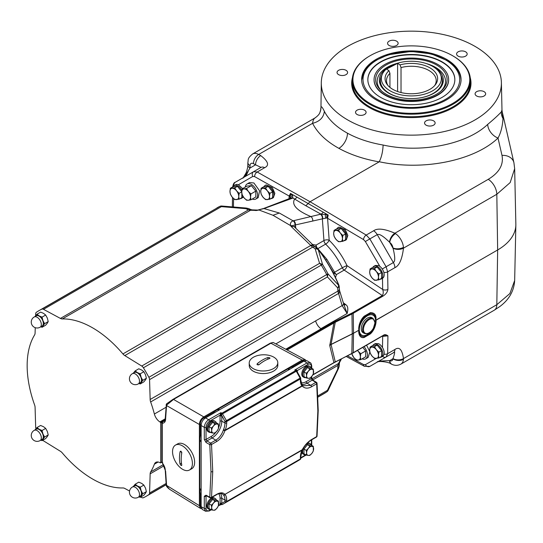 <?xml version="1.0" encoding="UTF-8"?>
<svg xmlns="http://www.w3.org/2000/svg" width="543" height="543" viewBox="0 0 543 543"><rect width="100%" height="100%" fill="white"/><g stroke="black" fill="none" stroke-linecap="round" stroke-linejoin="round"><path stroke-width="0.81" d="M321.3 82.509A90.057 51.992 0 0 0 347.669 119.915A90.057 51.992 0 0 0 446.326 131.067A90.057 51.992 0 0 0 501.393 82.509A90.057 51.992 0 0 0 475.023 46.386A90.057 51.992 0 0 0 377.399 34.996A90.057 51.992 0 0 0 321.3 82.509L320.967 107.222C321.32 106.028 322.454 107.392 324.361 111.308C328.685 119.765 336.389 127.062 347.466 133.198A12.428 7.324 -61.1 0 1 338.873 148.348C326.268 141.323 317.506 132.987 312.585 123.329C319.684 121.537 323.608 117.532 324.361 111.308M465.609 51.823A5.281 3.048 0 0 0 459.853 51.164A5.281 3.048 0 0 0 456.595 53.981A5.281 3.048 0 0 0 458.143 56.139A5.281 3.048 0 0 0 463.898 56.798A5.281 3.048 0 0 0 467.156 53.981A5.281 3.048 0 0 0 465.609 51.823M484.105 91.672A5.281 3.048 0 0 0 478.349 91.014A5.281 3.048 0 0 0 475.091 93.83A5.281 3.048 0 0 0 476.639 95.989A5.281 3.048 0 0 0 482.394 96.647A5.281 3.048 0 0 0 485.652 93.83A5.281 3.048 0 0 0 484.105 91.672M433.579 120.845A5.281 3.048 0 0 0 427.823 120.186A5.281 3.048 0 0 0 424.558 123.003A5.281 3.048 0 0 0 426.106 125.162A5.281 3.048 0 0 0 431.861 125.82A5.281 3.048 0 0 0 435.126 123.003A5.281 3.048 0 0 0 433.579 120.845M364.55 110.168A5.281 3.048 0 0 0 358.794 109.51A5.281 3.048 0 0 0 355.536 112.326A5.281 3.048 0 0 0 357.084 114.485A5.281 3.048 0 0 0 362.839 115.143A5.281 3.048 0 0 0 366.097 112.326A5.281 3.048 0 0 0 364.55 110.168M346.061 70.318A5.281 3.048 0 0 0 340.305 69.66A5.281 3.048 0 0 0 337.04 72.477A5.281 3.048 0 0 0 338.588 74.629A5.281 3.048 0 0 0 344.343 75.294A5.281 3.048 0 0 0 347.601 72.477A5.281 3.048 0 0 0 346.061 70.318M396.587 41.146A5.281 3.048 0 0 0 390.831 40.487A5.281 3.048 0 0 0 387.573 43.304A5.281 3.048 0 0 0 389.121 45.456A5.281 3.048 0 0 0 394.876 46.121A5.281 3.048 0 0 0 398.134 43.304A5.281 3.048 0 0 0 396.587 41.146M487.709 124.374A12.428 8.539 -132.6 0 0 498.012 138.058C500.856 132.879 502.519 126.349 503.001 118.469A12.428 12.055 27.6 0 1 501.291 111.926C498.209 115.252 493.682 119.406 487.709 124.374C466.742 144.465 421.205 153.465 383.114 145.035C369.518 142.68 357.633 138.737 347.466 133.198M501.291 111.926L501.983 109.991L501.393 82.509M503.001 118.469L501.983 109.991M383.114 145.035C382.856 151.504 381.573 157.076 379.265 161.753C422.556 171.154 474.209 160.843 498.012 138.058L501.997 155.4A12.428 9.923 -12.9 0 1 513.909 162.642L502.194 111.668M394.91 267.651C399.281 265.67 402.139 259.167 403.483 248.151L403.442 247.343A7.459 3.882 -4.5 0 1 392.922 247.934A4.968 2.871 -120 0 0 389.752 242.449L389.575 242.246C379.489 232.384 378.03 234.651 377.242 234.637L393.37 262.561A7.459 4.303 60 0 1 394.91 267.651L387.648 271.846L386.1 266.756L393.37 262.561C393.763 261.882 396.424 261.678 393.017 248.212L389.752 242.449A7.459 3.882 -55.5 0 1 395.528 233.633L394.89 233.225C384.6 228.786 377.514 227.965 373.632 230.768L366.213 235.058L310.067 201.745L379.129 161.875C363.783 159.16 350.364 154.646 338.873 148.348M373.632 230.768A7.459 4.303 -120 0 1 377.242 234.637L369.837 238.913L366.213 235.058A3.726 2.084 -59.3 0 0 363.538 239.599L327.578 218.266L329.187 240.264C336.416 247.493 342.355 255.957 347.018 265.656L382.666 289.446C383.548 291.89 383.433 293.926 382.32 295.548L344.181 270.088A3.726 1.941 123.7 0 0 347.018 265.656A3.726 0.448 154.5 0 0 342.294 267.794A3.726 2.152 -120 0 0 344.181 270.088L336.456 274.548A3.726 2.152 60 0 1 334.576 272.253L326.872 259.316L317.804 248.653A3.726 2.152 60 0 1 316.101 245.083L312.68 244.574M370.333 333.925A6.211 2.111 45.3 0 1 370.15 333.293C375.756 328.176 376.251 319.257 375.6 320.574L376.034 318.076C375.926 314.445 374.025 312.632 370.333 312.653L364.163 316.216C357.844 322.264 358.434 331.739 359.14 329.879L359.14 329.988C358.285 329.425 358.17 338.961 364.163 337.488L370.333 333.925C376.326 328.535 376.591 318.931 375.681 320.438L497.653 249.963L496.818 304.704L403.483 358.59C402.132 349.475 399.281 346.434 394.91 349.482L387.648 353.676L386.1 356.989L369.817 366.389M382.496 278.24L382.666 289.446A3.726 2.118 -0.9 0 0 387.912 289.385C387.512 292.1 385.781 294.401 382.72 296.281L353.242 313.297L353.527 333.117A24.856 14.091 179.2 0 1 352.244 333.809L331.04 344.432L335.269 361.855L321.979 369.471A0.624 0.36 60 0 1 321.85 369.763L312.72 375.03M382.937 335.581A0.624 0.36 -120 0 0 383.215 335.588L384.844 335.085L387.926 335.812C386.053 334.508 384.525 334.339 383.338 335.316L353.242 352.692L333.775 362.873A0.624 0.36 -120 0 0 333.904 362.588L329.75 345.586A24.856 17.376 166.3 0 1 331.04 344.54L352.244 333.918L351.83 353.663A6.211 3.591 -120 0 0 353.785 357.511L356.378 360.016L358.183 360.05A6.211 3.591 -120 0 0 360.376 356.921A6.211 3.591 -120 0 0 358.183 351.26L357.552 350.405M248.219 171.269L245.925 176.122M288.985 198.752L289.195 196.057L290.498 193.43L289.779 196.573A3.726 2.335 4.5 0 0 289.195 196.057L254.592 176.59L252.8 176.427A3.726 3.054 -120 0 1 253.601 171.69L261.027 167.4A7.459 4.303 60 0 1 264.638 167.706L257.199 172.009L253.601 171.69L235.187 182.326M264.638 167.706C269.538 165.411 268.235 161.38 260.728 155.617L258.651 154.47A12.428 7.174 -120 0 0 252.624 153.961C246.929 158.685 248.579 159.751 247.866 162.506L247.832 164.862C247.927 166.606 247.357 169.246 246.135 172.783C243.746 177.045 242.551 178.81 242.551 178.07C242.945 178.878 245.429 175.532 250.011 168.018A7.459 4.378 -179.1 0 1 247.832 164.862M290.498 193.43L296.892 197.082A3.726 2.22 -60 0 1 294.625 199.064L292.928 198.046L292.439 195.365L290.498 193.43M326.981 214.566L328.189 215.035L327.578 218.266A3.726 1.962 175.8 0 0 326.703 217.974L326.981 214.566L320.458 214.275A3.726 2.6 76.9 0 1 322.359 218.856L326.703 217.974L328.189 215.035L296.892 197.082M322.63 218.89A3.726 2.389 -99.4 0 0 320.988 214.166L305.811 205.736L310.067 201.745L257.199 172.009A3.726 2.22 -60.6 0 0 254.592 176.59M292.439 195.365L290.159 197.577L289.779 196.573L291.333 194.095M290.159 197.577L290.213 198.276M292.154 198.385A3.726 2.532 68.9 0 0 290.403 198.202L290.648 198.093A3.726 2.83 60.2 0 1 290.648 198.093L290.648 198.093A3.726 2.83 60.2 0 1 292.928 198.046L263.993 208.566A3.726 2.118 -107 0 0 263.274 208.573L256.133 210.535A92.588 53.452 -120 0 0 250.499 210.29L248.463 209.869A4.968 2.715 -65.8 0 1 250.628 209.462L248.728 208.614A3.726 2.654 -66.3 0 0 248.701 208.6A3.726 2.654 -66.3 0 0 248.253 208.464M35.974 428.746A3.726 2.152 -120 0 1 35.675 427.273L35.085 407.393A6.211 3.591 60 0 0 34.589 404.935A92.588 53.452 60 0 1 34.589 334.95A6.211 3.591 60 0 0 35.085 333.063L35.247 327.687M343.753 304.236A3.726 2.036 126.1 0 0 344.832 303.897L345.728 304.643C347.887 305.865 348.355 308.818 347.147 313.501L342.131 305.594L337.895 291.109A4.968 2.83 -2.8 0 0 339.348 288.985L339.226 286.568L337.732 287.953L327.429 276.93A3.726 2.152 -120 0 0 326.75 274.602A107.188 61.888 -120 0 0 321.266 265.099L143.4 367.787A3.726 2.152 -120 0 0 141.723 366.043L124.802 355.59A6.211 3.591 60 0 1 122.922 353.927A92.588 53.452 -120 0 0 62.316 318.938A6.211 3.591 60 0 1 60.436 318.429L43.515 309.34A3.726 2.152 -120 0 0 41.838 309.157L219.705 206.462A3.726 3.041 -114.9 0 1 219.901 206.36L39.021 310.616A107.188 61.888 60 0 1 41.838 309.157M143.4 367.787A107.188 61.888 60 0 1 148.884 377.297L327.992 273.835A106.319 61.379 -120 0 0 322.549 264.414L318.103 249.169L316.895 248.151A3.726 3.367 108.7 0 1 317.811 249.033C326.438 260.294 333.47 272.477 338.907 285.584L327.992 273.835L327.429 276.93L149.563 379.618A3.726 2.152 -120 0 0 148.884 377.297M275.824 343.902L315.632 320.92A8.702 5.023 -120 0 0 320.893 328.658L321.11 328.82A8.702 5.023 -120 0 1 315.632 320.92A8.702 5.023 60 0 1 315.626 320.899L342.131 305.594A4.968 1.751 -14.5 0 0 343.631 303.788L339.986 291.958A4.968 1.208 -19.6 0 1 338.425 293.546L150.649 401.956A6.211 3.591 60 0 1 150.153 399.499L149.563 379.618M150.649 401.956A92.588 53.452 60 0 1 154.375 414.017A8.702 5.023 60 0 0 159.859 421.918L160.307 422.203L165.215 419.372M166.212 484.56L148.884 494.564A3.726 2.152 -120 0 0 149.563 493.024L150.153 473.829A6.211 3.591 60 0 1 150.649 471.942A92.588 53.452 60 0 0 154.375 464.184A8.702 5.023 60 0 1 155.827 462.358A8.702 5.023 60 0 1 159.859 462.616L160.307 462.846A0.624 0.36 -120 0 0 160.721 462.575L160.721 422.949A0.624 0.36 -120 0 0 160.307 422.203M148.884 494.564A107.188 61.888 60 0 1 146.21 496.275A107.188 61.888 60 0 1 143.4 497.734A3.726 2.152 -120 0 1 141.723 497.551L140.746 497.028M42.748 440.244A3.726 2.152 -120 0 0 43.515 440.848L60.436 451.301A6.211 3.591 60 0 1 62.316 452.957A92.588 53.452 -120 0 0 122.922 487.953A6.211 3.591 60 0 1 124.802 488.462L129.546 491.008M39.021 310.616A107.188 61.888 60 0 0 36.354 312.32A3.726 2.152 -120 0 0 35.675 313.868L35.614 315.836M122.922 353.927L310.793 245.463L291.075 226.424L294.055 226.56L312.965 244.913A4.968 1.222 -40.1 0 0 310.793 245.463L311.315 246.047A4.968 1.758 -44.4 0 1 313.664 245.687L312.965 244.913M320.458 214.275L293.071 220.818C290.763 221.809 289.969 223.431 290.695 225.691L291.075 226.424L291.829 225.712A3.726 2.613 157.3 0 0 290.695 225.691L273 215.279L259.038 210.019L256.133 210.535L257.674 210.08L251.993 209.863A4.968 3.876 -91.5 0 1 252 209.863A4.968 3.876 -91.5 0 1 252.013 209.863M246.284 208.05L248.728 208.614L245.755 208.655A3.726 0.801 -83.2 0 1 246.284 208.05L221.666 206.021A3.726 3.726 0 0 0 219.901 206.36M60.436 318.429L248.463 209.869L245.755 208.655L221.381 206.645L221.815 206.252M273 215.279L279.326 213.012L263.993 208.566L259.059 209.788M315.924 247.465A3.726 2.858 -81.5 0 1 316.101 245.083L323.947 240.549A3.726 2.152 -120 0 0 325.657 244.119A3.726 1.249 134.8 0 0 329.187 240.264A3.726 1.962 175.8 0 0 323.947 240.549L322.359 218.856L295.012 225.026A3.726 2.796 -108.1 0 0 293.071 220.818L279.326 213.012M294.537 226.94A3.726 2.131 171.5 0 1 295.501 225.847L295.358 225.107A3.726 2.606 -102.9 0 0 293.661 220.655M295.012 225.026L291.829 225.712M295.501 225.847L295.82 227.965M337.909 227.687L338.968 227.076L345.3 229.73L347.839 235.431L346.366 239.741L345.239 240.386A7.33 4.235 -120 0 0 345.239 231.922A7.33 4.235 -120 0 0 337.909 227.687A7.33 4.235 -120 0 0 336.864 228.813M379.869 279.292A7.33 4.235 -120 0 0 381.267 278.946L382.672 278.138A7.33 4.235 60 0 0 383.704 271.955A7.33 4.235 60 0 0 378.539 265.554L375.315 265.452L373.937 266.246A7.33 4.235 -120 0 0 372.892 267.373M305.811 205.736L294.625 199.064C291.333 204.772 296.749 210.603 310.874 216.569A3.726 2.606 -103.1 0 1 312.7 221.103M321.578 329.119L334.902 321.49L351.586 313.243L351.959 313.983L353.242 313.297A0.624 0.36 60 0 0 352.841 312.571L382.32 295.548A0.624 0.36 60 0 1 382.72 296.281M335.499 277.561L336.456 274.548L333.619 272.898L324.171 257.633M286.236 349.502L321.558 329.106A0.624 0.36 60 0 1 321.979 329.852L335.269 322.237L351.959 313.983L352.244 333.918A24.856 14.607 -179.2 0 0 353.527 333.226L353.242 352.692A0.624 0.36 -120 0 1 353.113 352.964L334.902 362.106M359.215 330.029L353.527 333.226L359.215 330.029C358.59 329.425 358.909 337.868 364.509 336.551L370.15 333.293A12.659 7.31 -60 0 1 364.509 336.551A6.211 4.622 81 0 0 364.163 337.488M375.6 320.574L375.6 320.289C376.021 321.517 376.421 312.782 370.15 313.678L364.509 316.936C358.801 322.304 358.624 331.182 359.215 329.75M364.163 316.216A6.211 2.152 -135.3 0 0 364.509 316.936A12.659 7.31 120 0 1 370.15 313.678A6.211 4.582 -98.5 0 1 370.333 312.653M392.453 310.698L375.6 320.289M361.258 328.712A8.702 5.023 -60 0 1 365.052 319.956A8.702 5.023 -60 0 1 371.758 317.628L373.075 318.388A8.702 5.023 120 0 0 366.376 320.716A8.702 5.023 120 0 0 362.575 329.472A8.702 5.023 120 0 0 364.38 333.456L363.057 332.696A8.702 5.023 -60 0 1 361.258 328.712M339.199 366.213A3.726 2.586 -173.1 0 0 339.212 366.063L339.199 366.213A3.726 2.586 -173.1 0 0 339.199 366.213L338.527 368.405A3.726 0.794 -156.7 0 1 337.732 368.554L338.099 364.272L340.665 359.33M382.605 335.941A3.726 2.315 -65 0 1 382.666 336.402L382.191 336.178M384.057 354.206A3.726 2.192 -179.1 0 0 387.648 353.676L387.926 335.812L382.666 336.402L382.496 347.5M352.841 352.957A0.624 0.36 -120 0 0 353.113 352.964L383.215 335.588A0.624 0.36 -120 0 0 383.338 335.316M252.8 176.427L238.431 184.729L242.64 188.584M243.461 197.055L241.547 198.276A7.33 4.235 -120 0 0 242.925 196.227M264.97 185.577L266.124 184.912L272.348 187.627L274.839 193.362L273.394 197.652L272.301 198.276A7.33 4.235 -120 0 0 272.301 189.812A7.33 4.235 -120 0 0 264.97 185.577A7.33 4.235 -120 0 0 263.925 186.704M252.251 199.043A8.702 5.023 -120 0 0 255.76 199.057L258.217 197.638L259.574 190.803L253.907 182.984L249.59 182.529L247.065 183.989A8.702 5.023 -120 0 0 245.314 187.036M238.431 184.729L238.146 184.62A7.33 4.235 -120 0 0 235.621 184.769L234.209 185.577A7.33 4.235 -120 0 0 233.171 186.704M240.149 198.623A7.33 4.235 -120 0 0 241.547 198.276M241.866 190.396A7.33 4.235 -120 0 0 234.209 185.577M240.739 190.437A5.593 3.231 -120 0 0 238.811 188.027M241.75 191.686L237.44 186.324L233.042 186.717L230.361 188.265L234.752 187.871L236.558 190.831L239.151 193.342L238.757 196.498L239.151 199.2L234.752 199.593L232.166 197.082A6.211 3.591 -120 0 0 236.558 199.62A6.211 3.591 60 0 0 238.757 196.498A6.211 3.591 60 0 0 236.558 190.831A6.211 3.591 -120 0 0 232.166 188.299A6.211 3.591 60 0 0 229.967 191.421L230.361 188.265M239.151 199.2L241.832 197.652L241.832 193.328M237.44 186.324L234.752 187.871M241.744 191.842L239.151 193.342M232.166 197.082L230.361 194.123L229.967 191.421A6.211 3.591 60 0 0 232.166 197.082M312.68 379.991L337.895 365.439A4.968 2.905 2.8 0 0 339.348 363.511L339.551 362.446A4.968 3.876 31.4 0 1 338.425 363.532L311.892 378.844M324.076 393.58L326.94 391.761A3.726 3.041 -125.1 0 1 326.75 391.876A107.188 61.888 60 0 1 324.076 393.58L317.926 397.13M327.992 390.159L327.429 390.336A3.726 2.152 60 0 1 326.75 391.876L317.92 396.974M339.212 366.063L327.429 390.336L317.872 395.854M270.903 198.623A7.33 4.235 -120 0 0 272.301 198.276M271.5 190.43A5.593 3.231 -120 0 0 269.566 188.027M269.905 199.2L272.593 197.652L272.593 191.788L268.194 186.324L263.803 186.717L261.122 188.265L265.513 187.871L267.319 190.831L269.905 193.342L269.511 196.498L269.905 199.2L265.513 199.593L262.921 197.082A6.211 3.591 -120 0 0 267.319 199.62A6.211 3.591 60 0 0 269.511 196.498A6.211 3.591 60 0 0 267.319 190.831A6.211 3.591 -120 0 0 262.921 188.299A6.211 3.591 60 0 0 260.728 191.421L261.122 188.265M268.194 186.324L265.513 187.871M272.593 191.788L269.905 193.342M262.921 197.082L261.122 194.123L260.728 191.421A6.211 3.591 60 0 0 262.921 197.082M255.76 199.057A8.702 5.023 -120 0 0 257.097 192.086A8.702 5.023 -120 0 0 251.409 184.423A8.702 5.023 -120 0 0 247.065 183.989M242.137 188.876L247.017 186.059L251.409 185.665L255.807 191.129L255.807 196.987L250.927 199.804L250.533 197.102A6.211 3.591 -120 0 0 248.334 191.441L246.529 188.482L243.943 188.903A6.211 3.591 -120 0 0 241.744 192.032A6.211 3.591 -120 0 0 243.943 197.693L246.529 200.197L248.334 200.231A6.211 3.591 -120 0 0 250.533 197.102L250.927 193.946L248.334 191.441A6.211 3.591 -120 0 0 243.943 188.903L242.137 188.876L241.744 192.032L242.137 194.733L243.943 197.693A6.211 3.591 -120 0 0 248.334 200.231L250.927 199.804M251.409 185.665L246.529 188.482M255.807 191.129L250.927 193.946M379.869 357.423A7.33 4.235 -120 0 0 381.267 357.084L382.672 356.269A7.33 4.235 60 0 0 383.704 350.092A7.33 4.235 60 0 0 378.539 343.685L375.315 343.583L373.937 344.384A7.33 4.235 -120 0 0 372.892 345.511M362.093 358.862A8.702 5.023 -120 0 0 365.609 358.875L368.154 357.403L369.844 351.905M369.81 351.735L366.6 345.178M381.267 357.084A7.33 4.235 -120 0 0 381.267 348.613A7.33 4.235 -120 0 0 373.937 344.384M380.467 349.237A5.593 3.231 -120 0 0 378.532 346.828M378.871 358L381.559 356.452L381.559 350.595L377.161 345.124L372.769 345.518L370.088 347.065L374.48 346.678L376.285 349.638L378.871 352.142L378.478 355.298L378.871 358L374.48 358.394L371.887 355.889A6.211 3.591 -120 0 0 376.285 358.421A6.211 3.591 60 0 0 378.478 355.298A6.211 3.591 60 0 0 376.285 349.638A6.211 3.591 -120 0 0 371.887 347.099A6.211 3.591 60 0 0 369.695 350.221L370.088 347.065M377.161 345.124L374.48 346.678M381.559 350.595L378.871 352.142M371.887 355.889L370.088 352.93L369.695 350.221A6.211 3.591 60 0 0 371.887 355.889M365.609 358.875A8.702 5.023 -120 0 0 364.068 346.644M362.785 347.384L365.649 350.948L365.649 356.805L360.769 359.622L360.376 356.921L360.769 353.764L358.183 351.26A6.211 3.591 -120 0 0 357.457 350.459M351.769 353.69L353.785 357.511A6.211 3.591 -120 0 0 358.183 360.05L360.769 359.622M365.649 350.948L360.769 353.764M333.504 322.237A0.624 0.36 60 0 1 333.904 322.97L329.75 345.586M329.75 344.771A24.856 10.487 -169.2 0 1 331.04 344.432L335.269 322.237L334.902 321.49M141.723 366.043L319.589 263.348L322.549 264.414L321.266 265.099A3.726 2.152 -120 0 0 319.589 263.348L315.178 248.87L311.315 246.047M317.696 248.714L325.657 244.119C332.397 250.859 337.943 258.753 342.294 267.794L334.576 272.253L333.443 273.407M343.916 304.766A3.726 2.301 133.5 0 0 345.728 304.643M343.631 303.788L347.147 313.501L320.893 328.658M339.348 288.985L339.572 290.525A4.968 1.968 -12.9 0 1 338.099 292.439M339.212 286.853A3.726 3.38 -168.2 0 0 338.907 285.584L338.934 285.265C333.565 272.321 326.621 260.287 318.103 249.169M150.153 399.499L337.895 291.109L337.732 287.953A3.726 2.891 -37.7 0 0 338.499 285.292M316.895 248.151L315.178 248.87A3.726 2.891 -22.3 0 1 317.865 249.542M124.802 355.59L312.605 247.167A4.968 2.871 -56.4 0 1 315.225 247.004L317.16 248.287M164.916 420.37L162.751 421.626L162.248 423.255L162.248 462.507A1.242 0.719 180 0 1 161.895 462.012A1.242 1.242 0 0 0 162.194 462.819C164.332 465.623 165.364 468.256 165.282 470.727L166.212 484.879A1.242 0.719 180 0 0 166.565 485.381L166.572 485.768A1.242 0.774 176 0 1 166.226 485.279A1.242 0.774 176 0 1 166.26 485.069M164.963 420.268L162.52 421.68A1.242 0.719 -120 0 1 162.751 421.626L164.135 421.293C164.807 421.069 165.187 419.997 165.282 418.083L165.282 418.083A1.242 0.679 -2.5 0 0 165.629 418.524C165.649 421.585 164.515 423.16 162.248 423.255A1.242 0.719 180 0 1 161.895 422.759L161.895 462.012M162.248 462.507L162.751 462.697L162.248 462.507L165.629 471.283A1.242 0.753 -177.4 0 1 165.282 470.727M306.062 360.484L305.254 359.724L302.207 360.063L203.781 416.888C201.073 418.707 199.614 421.246 199.39 424.497L199.39 505.676L200.618 508.492L201.684 508.811M177.751 443.828A14.294 8.104 60.9 0 1 188.55 447.846A14.294 8.104 60.9 0 1 194.638 462.249A14.294 8.104 60.9 0 1 191.672 468.792L189.432 470.041A14.294 8.104 -119.1 0 0 192.405 463.491A14.294 8.104 60.9 0 0 186.317 449.095A14.294 8.104 60.9 0 0 175.518 445.077L177.751 443.828M166.782 485.428L166.572 485.768L166.782 485.428M166.212 484.879L166.226 485.279A1.242 1.242 0 0 0 166.375 485.788C166.491 486.494 167.536 487.648 169.518 489.257L166.572 485.768M218.68 410.318L217.404 409.578A12.428 7.174 -60 0 1 218.279 409.028L287.709 368.941A12.428 7.174 120 0 1 288.577 368.487L292.317 366.763A6.211 3.591 120 0 0 292.758 366.532L302.207 361.081A4.968 2.871 120 0 1 304.575 360.776M217.404 409.578L213.664 412.171A6.211 3.591 -60 0 1 213.229 412.449L203.781 417.906A4.968 2.871 -60 0 0 200.265 423.988L200.265 434.902A6.211 3.591 -60 0 1 200.245 435.418L199.872 439.952A12.428 7.174 120 0 0 199.831 440.984L201.148 441.751M201.148 505.676L200.265 505.173L200.265 494.259A6.211 3.591 120 0 0 200.245 493.77L199.872 489.664A12.428 7.174 -60 0 1 199.831 488.68L199.831 440.984M200.265 505.173A4.968 2.871 120 0 0 201.188 507.379M199.39 424.497L166.565 405.546L166.572 405.146L173.536 399.431L270.889 343.224L273.122 342.443L270.285 343.169A1.242 0.719 60 0 1 270.889 343.224L302.207 360.063M166.586 404.216L166.572 405.146L166.782 403.693L172.871 399.424A1.242 0.719 60 0 1 172.932 399.376A1.242 0.719 60 0 1 173.536 399.431L203.781 416.888M273.645 371.073A14.294 8.104 179.1 0 1 258.122 373A14.294 8.104 179.1 0 1 249.251 365.656L249.21 363.097A14.294 8.104 179.1 0 1 253.398 357.253A14.294 8.104 -0.9 0 1 268.914 355.326A14.294 8.104 -0.9 0 1 277.792 362.67L277.826 365.229A14.294 8.104 179.1 0 1 273.645 371.073M277.792 362.67A14.294 8.104 -0.9 0 1 273.604 368.514A14.294 8.104 179.1 0 1 258.088 370.441A14.294 8.104 179.1 0 1 249.21 363.097M269.627 358.536A35.709 20.973 119.1 0 0 264.339 360.932A35.709 20.973 119.1 0 0 259.079 364.625L256.961 364.312L257.321 363.647A35.709 20.973 -60.9 0 1 262.588 359.955A35.709 20.973 -60.9 0 1 267.869 357.559C269.593 357.511 270.176 357.837 269.627 358.536L269.993 358.183M259.425 364.339L258.325 364.977M210.664 497.721A1.242 0.719 -61.7 0 1 210.06 497.788A1.242 1.242 0 0 0 211.275 497.775A1.242 0.719 60 0 0 211.526 497.307L212.741 471.589L211.526 444.513A1.242 0.638 175 0 1 209.788 444.629A1.242 0.692 -60 0 1 210.664 443.108L206.924 440.95L212.116 437.95A13.69 7.907 120 0 0 221.795 421.185L221.795 416.094A1.242 0.719 0 0 0 220.058 416.108L220.153 415.11L209.55 421.232A1.242 0.719 -120 0 0 208.682 419.719C206.021 421.565 204.562 424.103 204.29 427.327L201.148 425.515C201.372 422.257 202.831 419.725 205.539 417.906L303.965 361.081L307.121 360.803L310.168 362.683L306.999 362.955L303.965 361.081M201.148 425.515L201.148 506.694L202.485 509.565L205.641 511.262L209.293 510.97L211.288 509.816M216.304 422.793A6.211 3.591 120 0 0 215.238 421.402L214.356 420.893A6.211 3.591 120 0 0 209.571 422.556A6.211 3.591 120 0 0 206.856 428.814A6.211 3.591 120 0 0 208.145 431.658L209.021 432.167A6.211 3.591 120 0 0 210.759 432.391M209.55 421.232C207.412 422.705 206.238 424.735 206.035 427.321L206.035 439.45A1.242 0.719 180 0 1 204.29 439.463L206.048 442.47A1.242 0.692 120 0 1 206.924 440.95L206.035 439.45L211.254 436.443A12.448 7.188 120 0 0 215.965 432.14M216.65 494.347A1.242 0.719 60 0 1 216.399 494.816C216.99 493.96 221.381 493.037 222.257 493.845L223.322 494.754A1.242 1.066 141.8 0 0 224.904 494.388C223.112 492.338 220.356 492.325 216.65 494.347L211.526 497.307A1.242 0.787 -174.4 0 1 209.788 497.212A1.242 0.719 -61.7 0 0 210.06 497.788L206.32 495.779A1.242 0.719 -61.7 0 1 206.048 495.202L204.29 496.248L204.29 508.384L205.641 511.262M317.044 383.297A1.242 1.242 0 0 0 316.46 382.347A1.242 0.719 -58.3 0 0 315.822 382.394A1.242 0.719 -120 0 1 316.684 383.799L317.852 410.902A1.242 0.719 180 0 0 318.218 410.393L317.044 383.297A1.242 0.638 -4.8 0 1 316.684 383.799L311.56 386.759C307.854 388.788 304.738 388.564 302.213 386.087L301.908 385.856L225.169 430.165L223.553 429.574L223.322 430.205C221.707 434.767 219.196 438.079 215.788 440.149L210.664 443.108A1.242 0.719 -120 0 1 211.526 444.513L216.65 441.554A1.242 0.719 -120 0 0 215.788 440.149L212.116 437.95A1.242 0.719 60 0 1 211.254 436.443M218.659 427.484A12.448 7.188 120 0 0 220.058 421.192A1.242 0.719 0 0 1 221.795 421.185L224.958 422.949L224.958 421.511L226.445 420.642A1.242 0.719 -120 0 1 226.702 421.497L226.702 422.936A15.014 8.668 -60 0 1 225.169 430.165L224.904 430.721L302.213 386.087A1.242 0.916 -43.5 0 0 302.241 384.858L302.023 384.607A1.242 0.984 -36.9 0 1 301.908 385.856A15.014 8.668 -60 0 1 300.374 380.399L300.374 378.96L226.702 421.497A1.242 0.719 180 0 1 224.958 421.511L221.639 415.246L220.153 415.11L220.261 414.608L221.469 414.465L221.639 415.246M220.492 413.549A1.242 0.658 179.8 0 0 221.361 413.549L220.92 412.66L220.261 414.608M205.539 417.906L208.682 419.719L220.92 412.66L221.877 413.209L295.691 370.597A1.242 0.719 60 0 1 296.302 371.249L296.763 370.998L297.096 371.683L297.259 370.591L297.354 372.057M311.214 367.998A6.211 3.591 120 0 0 310.141 366.606L309.266 366.097A6.211 3.591 120 0 0 304.474 367.767A6.211 3.591 120 0 0 301.765 374.018A6.211 3.591 120 0 0 303.048 376.862L303.931 377.371A6.211 3.591 120 0 0 305.668 377.602M301.894 384.424A13.69 7.907 120 0 0 307.019 383.161L310.698 385.354L303.367 385.774L302.336 384.987M301.114 382.727A12.448 7.188 120 0 0 306.157 381.648L311.377 378.634L312.211 380.161A1.242 0.719 -58.3 0 1 312.849 380.114L311.743 378.125A1.242 0.719 180 0 1 311.377 378.634L311.377 376.835M223.322 494.754L223.553 495.06A1.242 0.984 143.1 0 0 225.169 494.598A15.014 8.668 -60 0 1 226.702 500.055L226.702 501.494L300.374 458.957L300.374 457.518A15.014 8.668 -60 0 1 301.908 450.29L224.904 494.388L302.213 449.76C304.738 445.206 307.854 441.805 311.56 439.552L316.684 436.592A1.242 0.719 60 0 1 316.426 437.061A1.242 1.242 0 0 0 317.044 436.104A1.242 0.787 5.4 0 1 316.684 436.592L317.852 410.902M223.322 430.205L224.904 430.721C223.112 435.696 220.356 439.307 216.65 441.554M204.29 496.248A1.242 0.719 0 0 0 206.035 496.241L206.231 495.711M220.058 503.402A1.242 0.719 0 0 1 221.795 503.388L221.795 498.304L224.958 500.062L224.958 501.501A1.242 0.719 180 0 0 226.702 501.494A1.242 0.719 60 0 1 226.445 502.058A1.242 1.005 -120.9 0 1 224.958 501.501L221.795 503.388L221.639 503.958L220.153 504.284L220.058 498.311A12.448 7.188 120 0 0 218.768 493.763M216.304 499.906A6.211 3.591 120 0 0 215.238 498.522L214.356 498.012A6.211 3.591 120 0 0 209.571 499.675A6.211 3.591 120 0 0 206.856 505.933A6.211 3.591 120 0 0 208.145 508.777L209.021 509.28A6.211 3.591 120 0 0 210.759 509.51M301.772 451.362A6.211 3.591 120 0 0 303.048 453.982L303.931 454.491A6.211 3.591 120 0 0 305.668 454.722M311.214 445.117A6.211 3.591 120 0 0 310.141 443.726L309.266 443.217A6.211 3.591 120 0 0 307.467 443M218.557 505.2L220.451 504.501A1.242 1.229 -0.9 0 1 221.401 504.488L221.401 504.488M220.261 504.515L220.261 504.515A1.242 1.072 -170.6 0 1 221.469 504.352L221.639 503.958M300.571 458.808A1.242 1.025 -120.9 0 1 300.136 459.514A1.242 1.242 0 0 0 300.741 458.448A1.242 0.719 0 0 1 300.374 458.957A1.242 0.719 60 0 1 300.123 459.521L296.302 461.808A1.242 0.719 -120 0 0 296.302 461.808L222.487 504.427A1.242 0.719 -120 0 0 222.487 504.42A1.242 1.005 -120.9 0 1 221.469 504.352M296.329 461.794A1.242 1.025 -120.9 0 1 296.315 461.801L300.136 459.514A1.242 1.025 -120.9 0 1 300.123 459.521L222.487 504.42A1.242 0.719 -120 0 1 222.467 504.433M304.209 446.855A6.211 3.591 120 0 0 302.641 451.647A6.211 3.591 120 0 0 303.931 454.491M310.141 443.726A6.211 3.591 120 0 0 304.956 445.837M306.428 445.979A4.351 2.511 120 0 0 304.732 448.09M307.474 444.676L310.99 444.988L313.311 446.326L309.802 446.013L307.474 444.676L303.965 449.047L306.286 450.385L306.598 452.91A4.968 2.871 120 0 0 308.356 455.414L309.802 455.387L311.872 453.385A4.968 2.871 120 0 0 313.63 448.851A4.968 2.871 120 0 0 311.872 446.353A4.968 2.871 120 0 0 308.356 448.382A4.968 2.871 120 0 0 306.598 452.91L306.286 455.075L308.356 455.414A4.968 2.871 120 0 0 311.872 453.385L313.311 451.016L313.311 446.326M306.286 455.075L303.965 453.731L303.965 449.047M309.802 446.013L308.356 448.382L306.286 450.385M215.238 498.522A6.211 3.591 120 0 0 210.446 500.184A6.211 3.591 120 0 0 207.738 506.436A6.211 3.591 120 0 0 209.021 509.28M211.526 500.768A4.351 2.511 120 0 0 209.822 502.886M212.571 499.465L216.087 499.784L218.408 501.121L214.892 500.809L212.571 499.465L209.055 503.843L211.376 505.18L211.689 507.705A4.968 2.871 120 0 0 213.447 510.21L214.892 510.182L216.962 508.18A4.968 2.871 120 0 0 218.72 503.646A4.968 2.871 120 0 0 216.962 501.148A4.968 2.871 120 0 0 213.447 503.178A4.968 2.871 120 0 0 211.689 507.705L211.376 509.87L213.447 510.21A4.968 2.871 120 0 0 216.962 508.18L218.408 505.811L218.408 501.121M211.376 509.87L209.055 508.526L209.055 503.843M214.892 500.809L213.447 503.178L211.376 505.18M300.374 380.399A1.242 0.719 0 0 0 300.741 379.89L300.741 378.457A1.242 0.719 0 0 1 300.374 378.96A1.242 0.719 -120 0 0 300.123 378.104L300.584 377.853L296.763 370.998L294.768 370.021L296.057 369.919L296.05 370.428M221.877 413.209A1.242 0.719 60 0 1 222.487 413.868L296.302 371.249L300.123 378.104L226.445 420.642L222.487 413.868L221.469 414.465L221.401 413.657A1.242 0.692 120 0 1 221.877 413.209M311.377 368.093L311.377 366.498C311.166 364.156 309.999 363.477 307.861 364.468A1.242 0.719 -120 0 0 306.999 362.955L294.768 370.021L295.691 370.597A1.242 0.719 -58.3 0 1 296.179 370.489L296.763 370.998L296.057 369.919M307.861 364.468L297.259 370.591L296.186 369.926M297.028 370.285A1.242 0.563 -27.9 0 0 296.743 370.957M220.451 413.651A1.242 0.604 179.8 0 0 221.401 413.657L221.361 413.549M303.367 385.774L302.241 384.858A1.242 0.916 -43.5 0 0 302.112 384.749M310.141 366.606A6.211 3.591 120 0 0 305.356 368.269A6.211 3.591 120 0 0 302.641 374.527A6.211 3.591 120 0 0 303.931 377.371M306.428 368.86A4.351 2.511 120 0 0 304.732 370.971M307.474 367.557L310.99 367.869L313.311 369.213L309.802 368.894L307.474 367.557L303.965 371.928L306.286 373.272L306.598 375.797A4.968 2.871 120 0 0 308.356 378.295L309.802 378.267L311.872 376.265A4.968 2.871 120 0 0 313.63 371.738A4.968 2.871 120 0 0 311.872 369.233A4.968 2.871 120 0 0 308.356 371.263A4.968 2.871 120 0 0 306.598 375.797L306.286 377.955L308.356 378.295A4.968 2.871 120 0 0 311.872 376.265L313.311 373.896L313.311 369.213M306.286 377.955L303.965 376.618L303.965 371.928M309.802 368.894L308.356 371.263L306.286 373.272M215.238 421.402A6.211 3.591 120 0 0 210.446 423.065A6.211 3.591 120 0 0 207.738 429.316A6.211 3.591 120 0 0 209.021 432.167M211.526 423.649A4.351 2.511 120 0 0 209.822 425.766M212.571 422.352L216.087 422.664L218.408 424.002L214.892 423.689L212.571 422.352L209.055 426.723L211.376 428.06L211.689 430.585A4.968 2.871 120 0 0 213.447 433.09L214.892 433.063L216.962 431.061A4.968 2.871 120 0 0 218.72 426.526A4.968 2.871 120 0 0 216.962 424.029A4.968 2.871 120 0 0 213.447 426.058A4.968 2.871 120 0 0 211.689 430.585L211.376 432.751L213.447 433.09A4.968 2.871 120 0 0 216.962 431.061L218.408 428.692L218.408 424.002M211.376 432.751L209.055 431.407L209.055 426.723M214.892 423.689L213.447 426.058L211.376 428.06M189.432 470.041A14.294 8.104 -119.1 0 1 178.633 466.023A14.294 8.104 -119.1 0 1 172.545 451.62A14.294 8.104 60.9 0 1 175.518 445.077M181.776 465.032C181.443 465.867 180.873 465.521 180.045 464A35.709 20.973 -59.1 0 1 179.482 458.231A35.709 20.973 -59.1 0 1 180.045 451.824L180.446 451.179L181.776 452.855A35.709 20.973 120.9 0 0 181.206 459.263A35.709 20.973 120.9 0 0 181.776 465.032L181.654 465.527M181.701 452.034L181.701 453.303M343.841 240.732A7.33 4.235 -120 0 0 345.239 240.386M344.438 232.547A5.593 3.231 -120 0 0 342.504 230.137M342.843 241.309L345.524 239.762L345.524 233.897L341.133 228.433L336.741 228.827L334.054 230.375L338.452 229.981L340.257 232.94L342.843 235.452L342.45 238.608L342.843 241.309L338.452 241.703L335.859 239.191A6.211 3.591 -120 0 0 340.257 241.73A6.211 3.591 60 0 0 342.45 238.608A6.211 3.591 60 0 0 340.257 232.94A6.211 3.591 -120 0 0 335.859 230.408A6.211 3.591 60 0 0 333.667 233.531L334.054 230.375M341.133 228.433L338.452 229.981M345.524 233.897L342.843 235.452M335.859 239.191L334.054 236.232L333.667 233.531A6.211 3.591 60 0 0 335.859 239.191M381.267 278.946A7.33 4.235 -120 0 0 381.267 270.482A7.33 4.235 -120 0 0 373.937 266.246M380.467 271.1A5.593 3.231 -120 0 0 378.532 268.697M378.871 279.869L381.559 278.315L381.559 272.457L377.161 266.993L372.769 267.387L370.088 268.934L374.48 268.541L376.285 271.5L378.871 274.011L378.478 277.168L378.871 279.869L374.48 280.263L371.887 277.751A6.211 3.591 -120 0 0 376.285 280.29A6.211 3.591 60 0 0 378.478 277.168A6.211 3.591 60 0 0 376.285 271.5A6.211 3.591 -120 0 0 371.887 268.968A6.211 3.591 60 0 0 369.695 272.091L370.088 268.934M377.161 266.993L374.48 268.541M381.559 272.457L378.871 274.011M371.887 277.751L370.088 274.792L369.695 272.091A6.211 3.591 60 0 0 371.887 277.751M265.208 208.166L263.274 208.573M145.51 374.765L146.386 378.261L145.51 379.835L143.854 381.865L140.243 383.949L142.782 380.344L141.119 377.297L140.243 373.801L143.854 371.717L145.51 374.765M146.386 378.261L142.782 380.344M138.967 383.501L140.243 383.949M143.854 371.717L141.709 370.027L138.777 368.792L135.166 370.876L133.381 373.095M140.243 373.801L137.311 372.566L135.166 370.876M139.293 383.31A6.211 3.591 -120 0 0 141.119 382.374A6.211 3.591 -120 0 0 141.119 377.297A6.211 3.591 -120 0 0 137.311 372.566A6.211 3.591 -120 0 0 133.51 372.905A6.211 3.591 -120 0 0 133.395 373.089M134.359 372.525A5.905 3.407 60 0 1 138.913 374.107A5.905 3.407 60 0 1 141.485 380.052A5.905 3.407 60 0 1 140.264 382.754L138.289 383.894A5.905 3.407 -120 0 0 139.51 381.193A5.905 3.407 -120 0 0 135.336 373.964A5.905 3.407 -120 0 0 132.383 373.665L134.359 372.525M47.336 318.083L48.212 321.578L47.336 323.153L45.673 325.182L42.062 327.266L44.601 323.662L42.938 320.614L42.062 317.119L45.673 315.035L47.336 318.083M48.212 321.578L44.601 323.662M40.793 326.818L42.062 327.266M45.673 315.035L43.528 313.345L40.603 312.11L36.992 314.193L35.2 316.413M42.062 317.119L39.137 315.883L36.992 314.193M41.119 326.628A6.211 3.591 -120 0 0 42.938 325.691A6.211 3.591 -120 0 0 42.938 320.614A6.211 3.591 -120 0 0 39.137 315.883A6.211 3.591 -120 0 0 35.329 316.223A6.211 3.591 -120 0 0 35.214 316.406M36.184 315.843A5.905 3.407 60 0 1 40.732 317.424A5.905 3.407 60 0 1 43.311 323.363A5.905 3.407 60 0 1 42.089 326.071L40.107 327.212A5.905 3.407 -120 0 0 41.329 324.51A5.905 3.407 -120 0 0 37.155 317.275A5.905 3.407 -120 0 0 34.209 316.983L36.184 315.843M47.336 431.447L48.212 434.943L47.336 436.518L45.673 438.554L42.062 440.638L44.601 437.027L42.938 433.986L42.062 430.49L45.673 428.407L47.336 431.447M48.212 434.943L44.601 437.027M40.793 440.183L42.062 440.638M45.673 428.407L43.528 426.717L40.603 425.474L36.992 427.558L35.2 429.778M42.062 430.49L39.137 429.248L36.992 427.558M41.119 439.993A6.211 3.591 -120 0 0 42.938 439.056A6.211 3.591 -120 0 0 42.938 433.986A6.211 3.591 -120 0 0 39.137 429.248A6.211 3.591 -120 0 0 35.329 429.588A6.211 3.591 -120 0 0 35.214 429.771M36.184 429.214A5.905 3.407 60 0 1 40.732 430.796A5.905 3.407 60 0 1 43.311 436.735A5.905 3.407 60 0 1 42.089 439.436L40.107 440.577A5.905 3.407 -120 0 0 41.329 437.875A5.905 3.407 -120 0 0 37.155 430.647A5.905 3.407 -120 0 0 34.209 430.355L36.184 429.214M145.51 488.13L146.386 491.625L145.51 493.2L143.854 495.236L140.243 497.32L142.782 493.709L141.119 490.668L140.243 487.173L143.854 485.089L145.51 488.13M146.386 491.625L142.782 493.709M138.967 496.865L140.243 497.32M143.854 485.089L141.709 483.399L138.777 482.157L135.166 484.241L133.381 486.46M140.243 487.173L137.311 485.931L135.166 484.241M139.293 496.682A6.211 3.591 -120 0 0 141.119 495.739A6.211 3.591 -120 0 0 141.119 490.668A6.211 3.591 -120 0 0 137.311 485.931A6.211 3.591 -120 0 0 133.51 486.27A6.211 3.591 -120 0 0 133.395 486.453M134.359 485.897A5.905 3.407 60 0 1 138.913 487.478A5.905 3.407 60 0 1 141.485 493.417A5.905 3.407 60 0 1 140.264 496.119L138.289 497.259A5.905 3.407 -120 0 0 139.51 494.558A5.905 3.407 -120 0 0 135.336 487.329A5.905 3.407 -120 0 0 132.383 487.037L134.359 485.897M261.027 167.4L255.57 164.814A7.459 4.398 -61.1 0 1 260.728 155.617M319.854 112.598A12.428 12.326 23.6 0 0 319.936 112.415C319.393 114.179 317.723 116.039 314.92 117.994L252.624 153.961M315.286 117.838C313.922 118.34 313.019 120.173 312.585 123.329L258.651 154.47A7.459 4.398 -61.1 0 0 253.486 163.667A4.968 2.871 -120 0 0 250.051 165.669A7.459 4.378 -179.1 0 1 247.866 162.506M320.716 109.781L319.942 112.415A12.428 12.326 23.6 0 0 319.942 112.415A12.428 12.326 23.6 0 0 320.967 107.222M494.245 310.216L499.92 306.462C509.096 299.621 514.011 290.967 514.662 280.507L509.891 293.553L496.818 304.704A12.428 7.174 -120 0 1 494.245 310.216L400.91 364.102A12.428 7.174 -120 0 0 403.442 359.351L403.483 358.59A7.459 4.439 0.2 0 1 393.017 358.618C395.032 352.685 395.155 350.744 393.37 352.794L393.37 352.794A7.459 4.303 -120 0 0 394.91 349.482M376.19 358.434L365.358 364.686A3.726 3.034 -120 0 0 369.837 366.376L377.242 362.1C376.706 361.38 380.813 360.885 389.575 360.613A7.459 4.344 118.2 0 0 391.252 364.014L391.252 364.014A7.459 4.344 118.2 0 0 391.551 364.149M389.575 360.613L389.752 360.62A7.459 4.69 115.1 0 0 391.87 364.326C394.91 365.738 397.924 365.663 400.91 364.102M403.442 359.351A7.459 4.69 4.9 0 1 392.922 358.787A4.968 2.871 -120 0 1 389.752 360.62L393.017 358.618M515.85 224.15A62.14 35.872 180 0 1 515.85 225.04A62.14 35.872 180 0 1 497.653 249.963L496.818 194.258L510.176 182.57L514.662 168.669L515.85 224.15M389.575 242.246A7.459 4.147 -59.5 0 1 394.89 233.225L488.232 179.333C499.187 172.708 503.775 164.726 501.997 155.4M393.017 248.212A7.459 4.168 -0.2 0 0 403.483 248.151L496.818 194.258A12.428 7.174 60 0 0 488.232 179.333M452.869 55.881A59.031 34.08 180 0 1 453.086 56.01A59.031 34.08 180 0 1 470.381 80.106A59.031 34.08 180 0 1 453.086 104.208A59.031 34.08 180 0 1 388.754 111.593A59.031 34.08 180 0 1 352.319 80.106A59.031 34.08 180 0 1 369.607 56.01L370.048 55.753A58.413 33.72 180 0 1 370.048 55.753A58.413 33.72 180 0 1 452.652 55.753A58.413 33.72 180 0 1 452.652 103.448A58.413 33.72 180 0 1 370.048 103.448A58.413 33.72 180 0 1 370.041 55.753L369.607 56.01M376.197 99.898A49.712 28.698 0 0 0 430.368 106.116A49.712 28.698 0 0 0 461.055 79.604A49.712 28.698 0 0 0 446.495 59.309A49.712 28.698 0 0 0 392.324 53.085A49.712 28.698 0 0 0 361.638 79.604A49.712 28.698 0 0 0 376.197 99.898M443.672 62.798A43.494 25.114 180 0 1 454.844 79.604A43.494 25.114 180 0 1 426.934 103.048A43.494 25.114 180 0 1 379.021 96.403A43.494 25.114 0 0 1 367.849 79.604A43.494 25.114 0 0 1 395.759 56.16A43.494 25.114 0 0 1 443.672 62.798M367.849 79.767A43.494 25.114 0 0 1 395.895 56.458A43.494 25.114 0 0 1 443.672 63.131A43.494 25.114 180 0 1 454.844 79.767M448.627 79.767A37.284 21.523 180 0 1 448.627 79.936A37.284 21.523 180 0 1 424.707 100.034A37.284 21.523 180 0 1 383.643 94.339A37.284 21.523 0 0 1 374.066 79.936L374.066 79.604A37.284 21.523 0 0 0 383.643 94.007A37.284 21.523 180 0 0 424.707 99.695A37.284 21.523 180 0 0 448.627 79.604A37.284 21.523 180 0 0 439.056 65.201A37.284 21.523 0 0 0 397.985 59.506A37.284 21.523 0 0 0 374.066 79.604M437.902 65.798A35.729 20.627 180 0 1 441.635 90.538A35.729 20.627 180 0 1 384.797 93.403A35.729 20.627 0 0 1 381.057 90.538A35.729 20.627 0 0 1 389.84 63.131A35.729 20.627 0 0 1 437.902 65.798M426.153 63.517A34.175 19.731 0 0 1 436.742 68.092A34.175 19.731 180 0 1 440.95 91.149M396.539 63.517A34.175 19.731 0 0 0 381.743 91.149M390.953 65.873A32.01 18.482 0 0 0 383.114 88.828A32.01 18.482 0 0 0 387.559 92.486A32.01 18.482 180 0 0 439.579 88.828A32.01 18.482 180 0 0 435.133 67.753A32.01 18.482 0 0 0 431.746 65.873M442.24 79.488A31.053 17.926 180 0 1 439.138 89.29M380.453 79.488A31.053 17.926 0 0 0 383.555 89.29M440.346 74.126A30.014 17.328 180 0 1 425.651 93.824A30.014 17.328 180 0 1 389.046 90.179A30.014 17.328 180 0 1 382.347 74.126A30.014 17.328 180 0 1 404.318 61.739A30.014 17.328 180 0 1 433.653 66.993A30.014 17.328 180 0 1 440.346 74.126L441.276 76.129A30.971 17.878 180 0 1 442.314 80.731A30.971 17.878 180 0 1 432.072 94.02A30.971 17.878 180 0 1 417.927 98.208M404.766 98.208A30.971 17.878 180 0 1 388.333 92.697A30.971 17.878 180 0 1 380.378 80.731A30.971 17.878 180 0 1 381.424 76.129L382.347 74.126M397.598 63.334L400.021 64.888A26.288 15.177 180 0 1 429.703 67.719A26.288 15.177 180 0 1 435.343 84.783A26.288 15.177 180 0 1 411.35 93.763A26.288 15.177 180 0 1 387.349 84.783A26.288 15.177 180 0 1 388.937 70.651L386.514 69.097L397.598 63.334L397.598 91.523M400.021 64.888L401.026 67.563L401.026 92.548M389.942 87.396L389.942 73.325A24.856 14.349 0 0 0 386.494 80.615A24.856 14.349 0 0 0 388.055 85.631M434.638 85.631A24.856 14.349 0 0 0 436.205 80.615A24.856 14.349 0 0 0 401.026 67.563M389.942 73.325L388.937 70.651M352.475 77.595A59.655 34.44 0 0 0 384.132 113.799A59.655 34.44 0 0 0 453.527 107.507A59.655 34.44 0 0 0 470.218 77.595M382.258 269.002L386.1 266.756L369.837 238.913L365.358 241.526L363.538 239.599M383.84 272.396A3.726 2.118 -0.9 0 0 387.648 271.846L387.912 289.385M391.87 364.326L391.252 364.014C389.379 362.072 378.756 360.674 377.242 362.1L393.37 352.794M253.601 171.69L235.282 182.265C234.074 182.441 233.198 184.05 232.655 187.091M250.628 209.462L252 209.863A4.968 3.876 -91.5 0 0 250.499 210.29L62.316 318.938M216.888 207.928A107.188 61.888 -120 0 1 219.705 206.462A3.726 2.152 -120 0 1 221.381 206.645L43.515 309.34M379.883 266.389L365.358 241.526M323.207 212.157A3.726 2.077 -60.6 0 1 320.893 214.112L316.8 215.15M325.746 218.116A3.726 1.127 -96.4 0 1 325.345 214.193M351.586 313.243L352.841 312.571M343.38 302.838L344.832 303.897M374.846 324.605A11.471 6.625 -60 0 0 375.518 320.479A11.471 6.625 120 0 0 367.407 315.795A11.471 6.625 120 0 0 359.296 329.845A11.471 6.625 -60 0 0 370.645 331.882M363.457 329.472A8.077 4.663 120 0 0 369.165 332.771A8.077 4.663 120 0 0 374.88 322.875A8.077 4.663 120 0 0 369.165 319.583A8.077 4.663 120 0 0 363.457 329.472M154.375 464.184L158.142 462.012M150.649 471.942L163.45 464.557M392.066 353.547L386.1 356.989A3.726 3.034 -120 0 1 382.496 356.371M365.358 364.686L363.538 364.543L347.5 355.862M369.837 366.376L364.373 366.287A3.726 2.179 -61.6 0 1 363.538 364.543M233.571 198.582L233.449 206.795M233.999 185.72A3.726 3.054 -120 0 1 235.282 182.265M149.563 493.024L166.212 483.413M164.108 465.772L150.153 473.829M338.099 364.272A4.968 3.536 16.9 0 0 339.477 362.629M160.721 462.575L161.895 461.896M312.897 374.718L321.979 369.471M160.721 422.949L162.031 422.196M287.125 349.977L321.979 329.852M333.504 362.86A0.624 0.36 -120 0 0 333.775 362.873L321.884 369.735M321.11 328.82L285.747 349.237M165.276 418.789L159.859 421.918M166.131 407.23L154.375 414.017M326.872 259.316A3.726 0.428 -35.6 0 1 325.827 259.866M165.629 471.283L166.565 485.381L199.39 505.676M165.629 418.524L166.565 405.546A1.242 0.719 0 0 1 166.212 405.051A1.242 0.719 0 0 1 166.267 404.84M166.565 484.105A1.242 0.719 180 0 1 166.212 483.609M173.007 399.343L270.217 343.217A1.242 0.719 60 0 1 270.285 343.169L172.932 399.376L166.782 403.693M165.282 418.083L166.11 407.338A1.242 0.862 12.4 0 0 166.429 408.105M166.11 407.338L166.212 406.32A1.242 0.719 0 0 0 166.565 406.822M267.869 357.559L267.889 359.174M257.321 363.647L257.341 364.869M293.634 367.041L292.758 366.532M303.082 361.59L302.207 361.081M206.035 427.321A1.242 0.719 180 0 1 204.29 427.327L204.29 439.463M220.058 421.192L220.058 416.108M206.048 495.202L209.788 497.212L210.996 471.595L209.788 444.629L206.048 442.47M206.584 495.922L206.035 496.241L206.035 508.377A1.242 0.719 180 0 1 204.29 508.384L201.148 506.694M226.702 422.936A1.242 0.719 180 0 1 224.958 422.949A13.765 7.948 -60 0 1 223.553 429.574M311.377 366.498A1.242 0.719 -0 0 0 311.743 365.996C311.295 363.729 310.772 362.629 310.168 362.683M311.56 386.759A1.242 0.719 -120 0 0 310.698 385.354L315.822 382.394L312.211 380.161L307.019 383.161A1.242 0.719 60 0 1 306.157 381.648M216.399 494.816L211.275 497.775M206.035 508.377C206.238 510.719 207.412 511.397 209.55 510.406L210.928 509.605M220.499 493.465A13.69 7.907 120 0 1 221.795 498.304A1.242 0.719 0 0 0 220.058 498.311M223.553 495.06A13.765 7.948 -60 0 1 224.958 500.062A1.242 0.719 180 0 0 226.702 500.055M311.56 439.552A1.242 0.719 60 0 1 311.302 440.02L316.426 437.061M311.377 445.212L311.377 439.979M300.741 457.756L305.831 454.817M209.55 510.406A1.242 0.719 60 0 1 209.293 510.97M300.374 457.518A1.242 0.719 0 0 0 300.741 457.009L302.186 450.249M210.996 471.595A1.242 0.719 0 0 0 212.741 471.589M201.148 494.768L200.265 494.259M201.148 494.286L200.245 493.77M201.148 490.404L199.872 489.664M201.148 489.44L199.831 488.68M199.872 439.952L201.148 440.685M201.148 435.941L200.245 435.418M201.148 435.411L200.265 434.902M201.222 424.545L200.265 423.988M204.731 418.456L203.781 417.906M214.105 412.958L213.229 412.449M214.566 412.694L213.664 412.171M219.596 409.789L218.279 409.028M287.709 368.941L289.025 369.702M288.577 368.487L289.853 369.226M293.22 367.285L292.317 366.763M180.045 464L181.464 463.213M180.045 451.824L181.118 451.226M253.486 163.667L255.57 164.814L250.011 168.018L250.051 165.669M320.709 109.72L320.791 108.335M403.442 247.343A12.428 7.174 -120 0 0 395.528 233.633M352.319 80.106L352.319 82.645A59.031 34.08 0 0 0 388.754 114.132A59.031 34.08 0 0 0 453.086 106.747A59.031 34.08 0 0 0 470.381 82.645L470.381 80.106M447.262 60.931A48.334 27.903 0 0 0 379.007 58.861A48.334 27.903 0 0 0 375.43 98.269A48.334 27.903 180 0 0 443.685 100.34A48.334 27.903 180 0 0 447.262 60.931M364.38 333.456C367.482 334.149 369.688 333.517 370.984 331.563L373.285 328.59L375.057 322.623L373.075 318.388M341.486 358.909L339.551 362.446M364.373 366.287L346.271 356.486M232.499 197.482L232.356 206.707M166.212 484.723L146.21 496.275M326.94 391.761A3.726 3.726 0 0 0 328.121 390.397L338.527 368.405M339.226 365.907L339.348 363.511M160.592 462.86L161.902 462.107M339.986 291.958L339.572 290.525M315.225 247.004L313.664 245.687M338.934 285.265L339.226 286.568M162.52 421.68A1.242 1.242 0 0 0 161.895 422.759M200.618 508.492L169.518 489.257M305.254 359.724L273.122 342.443M166.212 406.32L166.226 404.644A1.242 1.242 0 0 1 166.667 403.775M316.46 382.347L312.849 380.114M302.431 449.719C304.847 445.389 307.806 442.158 311.302 440.02M318.218 410.393L317.044 436.104M311.743 445.423L311.743 439.769M300.741 458.177L306.198 455.027M218.442 505.689L221.408 504.508A1.242 1.242 0 0 0 222.487 504.427L296.302 461.808M300.741 458.448L300.741 457.009M300.741 378.457A1.242 1.242 0 0 0 300.584 377.853M302.023 384.607L300.741 379.89M311.743 378.125L311.743 376.421M311.743 368.303L311.743 365.996M290.403 198.202L264.224 208.254M132.383 373.665A5.905 5.905 0 0 0 130.225 381.736A5.905 5.905 0 0 0 138.289 383.894M34.209 316.983A5.905 5.905 0 0 0 32.044 325.047A5.905 5.905 0 0 0 40.107 327.212M34.209 430.355A5.905 5.905 0 0 0 32.044 438.418A5.905 5.905 0 0 0 40.107 440.577M132.383 487.037A5.905 5.905 0 0 0 130.225 495.101A5.905 5.905 0 0 0 138.289 497.259M514.662 280.507L515.85 225.04M514.662 168.669L513.909 162.642M452.652 55.753L453.086 56.01M361.645 80.154L363.715 72.3L367.502 66.864L374.806 60.816L388.15 54.802L411.153 51.442L431.278 53.886L448.009 60.897C456.487 66.416 460.837 73.027 461.055 80.731M442.314 80.731L442.314 82.597M380.378 80.731L380.378 82.597"/></g></svg>
